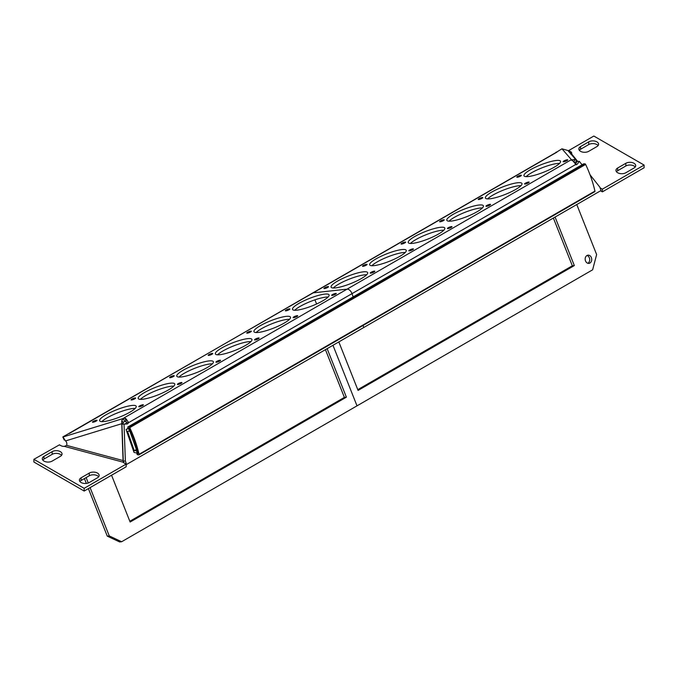 <?xml version="1.0" encoding="UTF-8"?>
<svg xmlns="http://www.w3.org/2000/svg" width="678" height="678" viewBox="0 0 678 678"><rect width="100%" height="100%" fill="white"/><g stroke="black" fill="none" stroke-linecap="round" stroke-linejoin="round"><path stroke-width="1.02" d="M600.064 187.831L602.369 189.162L644.1 165.068L593.835 136.049L568.698 150.558L570.571 151.635L570.571 153.592M570.868 154.27L571.579 153.881A3.966 2.288 0 0 0 571.732 153.253A3.966 2.288 0 0 0 570.571 151.635M634.015 168.017A5.788 3.339 0 0 0 635.71 165.661A5.788 3.339 0 0 0 632.142 162.567A5.788 3.339 0 0 0 625.836 163.296L617.65 168.017A5.788 3.339 0 0 0 615.955 170.381A5.788 3.339 0 0 0 619.531 173.466A5.788 3.339 0 0 0 625.836 172.746L634.015 168.017M596.903 146.592A5.788 3.339 0 0 0 598.598 144.228A5.788 3.339 0 0 0 595.03 141.143A5.788 3.339 0 0 0 588.724 141.863L580.538 146.592A5.788 3.339 0 0 0 578.842 148.957A5.788 3.339 0 0 0 582.41 152.042A5.788 3.339 0 0 0 588.724 151.313L596.903 146.592M568.698 150.558L568.698 151.44M602.369 189.162L602.369 191.857L600.547 190.815M644.1 165.068L644.1 167.763L602.369 191.857M635.218 167.008A5.788 3.339 0 0 0 625.836 165.991L617.65 170.72A5.788 3.339 0 0 0 616.455 171.729M598.106 145.575A5.788 3.339 0 0 0 588.724 144.567L580.538 149.287A5.788 3.339 0 0 0 579.334 150.304M577.292 161.389L576.91 160.898L574.622 162.703M69.283 433.505L312.524 293.066A4.958 2.865 60 0 1 313.211 292.845L347.077 289.15A4.958 2.865 -120 0 1 349.28 289.887L349.28 289.887A4.958 2.865 -120 0 1 352.001 293.65A4.958 2.865 -120 0 0 347.077 289.15L570.605 160.101L571.681 159.983A2.746 0.551 -21.6 0 1 571.613 159.915A2.746 0.551 -21.6 0 1 571.605 159.898L574.885 159.44L576.91 160.898L567.901 150.516L561.969 148.804L556.104 152.44M557.011 152.092L313.211 292.845A4.958 2.865 60 0 0 312.524 293.066L556.324 152.313A4.958 2.865 60 0 1 557.011 152.092L556.011 152.203M528.348 176.543A19.67 3.958 -21.6 0 0 549.316 169.763A19.67 3.958 -21.6 0 0 560.545 161.254A19.67 3.958 -21.6 0 0 556.172 160.483A19.67 3.958 -21.6 0 0 535.205 167.263A19.67 3.958 -21.6 0 0 523.975 175.772A19.67 3.958 -21.6 0 0 528.348 176.543M563.664 161.796A2.483 0.5 -21.6 0 0 566.308 160.94A2.483 0.5 -21.6 0 0 567.723 159.872A2.483 0.5 -21.6 0 0 567.172 159.771A2.483 0.5 -21.6 0 0 564.528 160.627A2.483 0.5 -21.6 0 0 563.113 161.703A2.483 0.5 -21.6 0 0 563.664 161.796M517.339 177.255A2.483 0.5 -21.6 0 0 519.984 176.399A2.483 0.5 -21.6 0 0 521.399 175.331A2.483 0.5 -21.6 0 0 520.848 175.229A2.483 0.5 -21.6 0 0 518.204 176.085A2.483 0.5 -21.6 0 0 516.789 177.153A2.483 0.5 -21.6 0 0 517.339 177.255M489.77 198.815A19.67 3.958 -21.6 0 0 510.737 192.035A19.67 3.958 -21.6 0 0 521.967 183.526A19.67 3.958 -21.6 0 0 517.594 182.755A19.67 3.958 -21.6 0 0 496.627 189.535A19.67 3.958 -21.6 0 0 485.397 198.044A19.67 3.958 -21.6 0 0 489.77 198.815M525.094 184.069A2.483 0.5 -21.6 0 0 527.73 183.213A2.483 0.5 -21.6 0 0 529.154 182.145A2.483 0.5 -21.6 0 0 528.594 182.043A2.483 0.5 -21.6 0 0 525.959 182.899A2.483 0.5 -21.6 0 0 524.543 183.975A2.483 0.5 -21.6 0 0 525.094 184.069M478.77 199.527A2.483 0.5 -21.6 0 0 481.405 198.671A2.483 0.5 -21.6 0 0 482.821 197.595A2.483 0.5 -21.6 0 0 482.27 197.501A2.483 0.5 -21.6 0 0 479.626 198.357A2.483 0.5 -21.6 0 0 478.21 199.425A2.483 0.5 -21.6 0 0 478.77 199.527M451.192 221.087A19.67 3.958 -21.6 0 0 472.159 214.307A19.67 3.958 -21.6 0 0 483.389 205.798A19.67 3.958 -21.6 0 0 479.015 205.027A19.67 3.958 -21.6 0 0 458.048 211.807A19.67 3.958 -21.6 0 0 446.819 220.316A19.67 3.958 -21.6 0 0 451.192 221.087M486.516 206.341A2.483 0.5 -21.6 0 0 489.16 205.485A2.483 0.5 -21.6 0 0 490.575 204.417A2.483 0.5 -21.6 0 0 490.025 204.315A2.483 0.5 -21.6 0 0 487.38 205.171A2.483 0.5 -21.6 0 0 485.965 206.239A2.483 0.5 -21.6 0 0 486.516 206.341M440.192 221.799A2.483 0.5 -21.6 0 0 442.836 220.943A2.483 0.5 -21.6 0 0 444.251 219.867A2.483 0.5 -21.6 0 0 443.7 219.774A2.483 0.5 -21.6 0 0 441.056 220.63A2.483 0.5 -21.6 0 0 439.641 221.698A2.483 0.5 -21.6 0 0 440.192 221.799M412.622 243.36A19.67 3.958 -21.6 0 0 433.589 236.58A19.67 3.958 -21.6 0 0 444.819 228.071A19.67 3.958 -21.6 0 0 440.437 227.299A19.67 3.958 -21.6 0 0 419.47 234.079A19.67 3.958 -21.6 0 0 408.241 242.588A19.67 3.958 -21.6 0 0 412.622 243.36M447.938 228.613A2.483 0.5 -21.6 0 0 450.582 227.757A2.483 0.5 -21.6 0 0 451.997 226.681A2.483 0.5 -21.6 0 0 451.446 226.588A2.483 0.5 -21.6 0 0 448.802 227.444A2.483 0.5 -21.6 0 0 447.387 228.511A2.483 0.5 -21.6 0 0 447.938 228.613M401.613 244.072A2.483 0.5 -21.6 0 0 404.257 243.216A2.483 0.5 -21.6 0 0 405.673 242.139A2.483 0.5 -21.6 0 0 405.122 242.046A2.483 0.5 -21.6 0 0 402.478 242.902A2.483 0.5 -21.6 0 0 401.062 243.97A2.483 0.5 -21.6 0 0 401.613 244.072M374.044 265.632A19.67 3.958 -21.6 0 0 395.011 258.843A19.67 3.958 -21.6 0 0 406.241 250.343A19.67 3.958 -21.6 0 0 401.868 249.563A19.67 3.958 -21.6 0 0 380.9 256.352A19.67 3.958 -21.6 0 0 369.671 264.852A19.67 3.958 -21.6 0 0 374.044 265.632M409.359 250.885A2.483 0.5 -21.6 0 0 412.004 250.029A2.483 0.5 -21.6 0 0 413.419 248.953A2.483 0.5 -21.6 0 0 412.868 248.86A2.483 0.5 -21.6 0 0 410.224 249.716A2.483 0.5 -21.6 0 0 408.809 250.784A2.483 0.5 -21.6 0 0 409.359 250.885M363.035 266.335A2.483 0.5 -21.6 0 0 365.679 265.488A2.483 0.5 -21.6 0 0 367.095 264.412A2.483 0.5 -21.6 0 0 366.544 264.318A2.483 0.5 -21.6 0 0 363.9 265.166A2.483 0.5 -21.6 0 0 362.484 266.242A2.483 0.5 -21.6 0 0 363.035 266.335M335.466 287.904A19.67 3.958 -21.6 0 0 356.433 281.116A19.67 3.958 -21.6 0 0 367.662 272.615A19.67 3.958 -21.6 0 0 363.289 271.836A19.67 3.958 -21.6 0 0 342.322 278.624A19.67 3.958 -21.6 0 0 331.093 287.125A19.67 3.958 -21.6 0 0 335.466 287.904M370.79 273.158A2.483 0.5 -21.6 0 0 373.434 272.302A2.483 0.5 -21.6 0 0 374.849 271.225A2.483 0.5 -21.6 0 0 374.29 271.132A2.483 0.5 -21.6 0 0 371.654 271.988A2.483 0.5 -21.6 0 0 370.239 273.056A2.483 0.5 -21.6 0 0 370.79 273.158M324.465 288.608A2.483 0.5 -21.6 0 0 327.101 287.752A2.483 0.5 -21.6 0 0 328.516 286.684A2.483 0.5 -21.6 0 0 327.966 286.582A2.483 0.5 -21.6 0 0 325.321 287.438A2.483 0.5 -21.6 0 0 323.906 288.514A2.483 0.5 -21.6 0 0 324.465 288.608M553.375 218.045L572.325 265.793L357.772 389.664M587.868 263.293A4.136 3.271 83.8 0 0 589.36 257.81A4.136 3.271 83.8 0 0 587.012 255.479M572.325 265.793L574.334 265.573L358.077 390.426L338.822 341.915M555.079 217.062L574.334 265.573M90.106 487.609L109.277 535.925L121.642 541.739L592.631 269.81L596.632 254.555L576.775 204.536M591.369 257.589A4.136 3.271 83.8 0 0 587.995 255.165A4.136 3.271 83.8 0 0 585.529 260.962A4.136 3.271 83.8 0 0 588.894 263.386A4.136 3.271 83.8 0 0 591.369 257.589M121.642 541.739L119.633 541.951L107.268 536.145L88.394 488.601M109.277 535.925L107.268 536.145M86.343 483.431L84.419 478.575M325.432 349.645L344.382 397.393L129.829 521.263M344.382 397.393L346.39 397.172L130.134 522.035L111.556 475.227M327.135 348.661L346.39 397.172M86.123 477.592L88.267 482.99M559.536 163.398A19.67 3.958 -21.6 0 0 557.367 163.491A19.67 3.958 -21.6 0 0 526.17 176.644M520.967 185.67A19.67 3.958 -21.6 0 0 518.789 185.764A19.67 3.958 -21.6 0 0 487.592 198.917M482.389 207.943A19.67 3.958 -21.6 0 0 480.21 208.036A19.67 3.958 -21.6 0 0 449.022 221.181M443.81 230.206A19.67 3.958 -21.6 0 0 441.632 230.308A19.67 3.958 -21.6 0 0 410.444 243.453M405.232 252.479A19.67 3.958 -21.6 0 0 403.063 252.58A19.67 3.958 -21.6 0 0 371.866 265.725M366.662 274.751A19.67 3.958 -21.6 0 0 364.484 274.853A19.67 3.958 -21.6 0 0 333.288 287.997M126.066 420.953A2.746 0.551 -21.6 0 0 124.625 421.462L123.235 422.453L122.981 423.547L121.769 423.699L121.735 420.648L123.235 422.453M347.077 289.15L123.794 418.063L124.871 417.945A2.746 0.551 -21.6 0 0 123.43 418.453L63.003 436.979L64.198 439.997L62.808 436.946L313.211 292.845M328.084 297.023A19.67 3.958 -21.6 0 0 325.906 297.117A19.67 3.958 -21.6 0 0 294.718 310.27M289.506 319.296A19.67 3.958 -21.6 0 0 287.328 319.389A19.67 3.958 -21.6 0 0 256.14 332.542M250.936 341.568A19.67 3.958 -21.6 0 0 248.758 341.661A19.67 3.958 -21.6 0 0 217.562 354.814M212.358 363.84A19.67 3.958 -21.6 0 0 210.18 363.933A19.67 3.958 -21.6 0 0 178.984 377.087M173.78 386.113A19.67 3.958 -21.6 0 0 171.602 386.206A19.67 3.958 -21.6 0 0 140.414 399.359M135.202 408.385A19.67 3.958 -21.6 0 0 133.032 408.478A19.67 3.958 -21.6 0 0 101.836 421.631M63.325 437.522L62.808 436.946M296.888 310.177A19.67 3.958 -21.6 0 0 317.855 303.388A19.67 3.958 -21.6 0 0 329.084 294.888A19.67 3.958 -21.6 0 0 324.711 294.108A19.67 3.958 -21.6 0 0 303.744 300.896A19.67 3.958 -21.6 0 0 292.515 309.397A19.67 3.958 -21.6 0 0 296.888 310.177M332.212 295.422A2.483 0.5 -21.6 0 0 334.856 294.574A2.483 0.5 -21.6 0 0 336.271 293.498A2.483 0.5 -21.6 0 0 335.72 293.404A2.483 0.5 -21.6 0 0 333.076 294.252A2.483 0.5 -21.6 0 0 331.661 295.328A2.483 0.5 -21.6 0 0 332.212 295.422M285.887 310.88A2.483 0.5 -21.6 0 0 288.531 310.024A2.483 0.5 -21.6 0 0 289.947 308.956A2.483 0.5 -21.6 0 0 289.396 308.854A2.483 0.5 -21.6 0 0 286.752 309.71A2.483 0.5 -21.6 0 0 285.336 310.787A2.483 0.5 -21.6 0 0 285.887 310.88M258.318 332.44A19.67 3.958 -21.6 0 0 279.285 325.66A19.67 3.958 -21.6 0 0 290.515 317.16A19.67 3.958 -21.6 0 0 286.133 316.38A19.67 3.958 -21.6 0 0 265.166 323.169A19.67 3.958 -21.6 0 0 253.945 331.669A19.67 3.958 -21.6 0 0 258.318 332.44M293.633 317.694A2.483 0.5 -21.6 0 0 296.278 316.846A2.483 0.5 -21.6 0 0 297.693 315.77A2.483 0.5 -21.6 0 0 297.142 315.677A2.483 0.5 -21.6 0 0 294.498 316.524A2.483 0.5 -21.6 0 0 293.082 317.601A2.483 0.5 -21.6 0 0 293.633 317.694M247.309 333.152A2.483 0.5 -21.6 0 0 249.953 332.296A2.483 0.5 -21.6 0 0 251.369 331.228A2.483 0.5 -21.6 0 0 250.818 331.127A2.483 0.5 -21.6 0 0 248.173 331.983A2.483 0.5 -21.6 0 0 246.758 333.059A2.483 0.5 -21.6 0 0 247.309 333.152M219.74 354.713A19.67 3.958 -21.6 0 0 240.707 347.933A19.67 3.958 -21.6 0 0 251.936 339.432A19.67 3.958 -21.6 0 0 247.563 338.653A19.67 3.958 -21.6 0 0 226.596 345.441A19.67 3.958 -21.6 0 0 215.367 353.941A19.67 3.958 -21.6 0 0 219.74 354.713M255.064 339.966A2.483 0.5 -21.6 0 0 257.699 339.119A2.483 0.5 -21.6 0 0 259.115 338.042A2.483 0.5 -21.6 0 0 258.564 337.949A2.483 0.5 -21.6 0 0 255.92 338.797A2.483 0.5 -21.6 0 0 254.504 339.873A2.483 0.5 -21.6 0 0 255.064 339.966M208.731 355.425A2.483 0.5 -21.6 0 0 211.375 354.569A2.483 0.5 -21.6 0 0 212.79 353.501A2.483 0.5 -21.6 0 0 212.239 353.399A2.483 0.5 -21.6 0 0 209.595 354.255A2.483 0.5 -21.6 0 0 208.18 355.331A2.483 0.5 -21.6 0 0 208.731 355.425M181.162 376.985A19.67 3.958 -21.6 0 0 202.129 370.205A19.67 3.958 -21.6 0 0 213.358 361.696A19.67 3.958 -21.6 0 0 208.985 360.925A19.67 3.958 -21.6 0 0 188.018 367.713A19.67 3.958 -21.6 0 0 176.788 376.214A19.67 3.958 -21.6 0 0 181.162 376.985M216.485 362.238A2.483 0.5 -21.6 0 0 219.13 361.382A2.483 0.5 -21.6 0 0 220.545 360.315A2.483 0.5 -21.6 0 0 219.994 360.213A2.483 0.5 -21.6 0 0 217.35 361.069A2.483 0.5 -21.6 0 0 215.935 362.145A2.483 0.5 -21.6 0 0 216.485 362.238M170.161 377.697A2.483 0.5 -21.6 0 0 172.805 376.841A2.483 0.5 -21.6 0 0 174.221 375.773A2.483 0.5 -21.6 0 0 173.67 375.671A2.483 0.5 -21.6 0 0 171.026 376.527A2.483 0.5 -21.6 0 0 169.61 377.604A2.483 0.5 -21.6 0 0 170.161 377.697M142.592 399.257A19.67 3.958 -21.6 0 0 163.559 392.477A19.67 3.958 -21.6 0 0 174.788 383.968A19.67 3.958 -21.6 0 0 170.407 383.197A19.67 3.958 -21.6 0 0 149.44 389.977A19.67 3.958 -21.6 0 0 138.21 398.486A19.67 3.958 -21.6 0 0 142.592 399.257M177.907 384.511A2.483 0.5 -21.6 0 0 180.551 383.655A2.483 0.5 -21.6 0 0 181.967 382.587A2.483 0.5 -21.6 0 0 181.416 382.485A2.483 0.5 -21.6 0 0 178.772 383.341A2.483 0.5 -21.6 0 0 177.356 384.418A2.483 0.5 -21.6 0 0 177.907 384.511M131.583 399.969A2.483 0.5 -21.6 0 0 134.227 399.113A2.483 0.5 -21.6 0 0 135.642 398.045A2.483 0.5 -21.6 0 0 135.091 397.944A2.483 0.5 -21.6 0 0 132.447 398.8A2.483 0.5 -21.6 0 0 131.032 399.876A2.483 0.5 -21.6 0 0 131.583 399.969M104.014 421.53A19.67 3.958 -21.6 0 0 124.981 414.75A19.67 3.958 -21.6 0 0 136.21 406.241A19.67 3.958 -21.6 0 0 131.837 405.469A19.67 3.958 -21.6 0 0 110.87 412.249A19.67 3.958 -21.6 0 0 99.641 420.758A19.67 3.958 -21.6 0 0 104.014 421.53M139.329 406.783A2.483 0.5 -21.6 0 0 141.973 405.927A2.483 0.5 -21.6 0 0 143.389 404.859A2.483 0.5 -21.6 0 0 142.838 404.758A2.483 0.5 -21.6 0 0 140.193 405.614A2.483 0.5 -21.6 0 0 138.778 406.69A2.483 0.5 -21.6 0 0 139.329 406.783M93.005 422.241A2.483 0.5 -21.6 0 0 95.649 421.385A2.483 0.5 -21.6 0 0 97.064 420.318A2.483 0.5 -21.6 0 0 96.513 420.216A2.483 0.5 -21.6 0 0 93.869 421.072A2.483 0.5 -21.6 0 0 92.454 422.148A2.483 0.5 -21.6 0 0 93.005 422.241M124.989 418.241A4.958 2.865 60 0 1 126.006 418.792L128.667 422.597L127.472 423.936L124.023 424.14L125.388 461.048L126.574 464.455L601.013 190.543L599.818 187.128L590.013 174.771M125.438 421.148A1.653 0.958 60 0 1 125.727 421.318L126.574 422.606L128.667 422.597L352.001 293.65L353.136 296.905M126.574 422.606L125.379 423.945L121.938 424.148L123.294 461.057L123.913 462.828M575.334 163.966L577.3 161.381L579.385 161.372L582.063 164.746M126.133 464.464L126.574 464.455M123.294 461.057L125.388 461.048M121.938 424.148L124.023 424.14M570.605 160.101A4.958 2.865 60 0 1 572.808 160.839L576.241 164.805M352.001 293.65L575.58 164.568L577.156 164.313L579.385 161.372M124.871 417.945L125.837 420.36L126.006 418.792M121.735 420.648L123.43 418.453L124.625 421.462M60.3 445.268L59.215 444.971A1.653 0.568 105.1 0 0 59.325 444.819L61.062 445.709A3.966 2.288 -0 0 0 64.368 446.361L66.622 445.378A3.966 3.687 -97 0 0 65.554 440.929L63.003 436.979M64.198 439.997L64.944 440.081M66.622 445.378L123.074 460.574L121.769 423.699L65.554 440.929M122.998 424.081L122.981 423.547M123.184 462.057L123.277 460.548M64.368 446.361L123.269 462.218A1.653 0.958 -0 0 0 123.718 462.718L126.133 464.108L126.133 466.811L84.165 491.041L33.9 462.023L33.9 459.32L59.401 444.853M98.666 476.787A5.788 3.339 0 0 0 89.276 475.77L81.097 480.499A5.788 3.339 0 0 0 79.894 481.507M61.545 455.353A5.788 3.339 0 0 0 52.164 454.345L43.985 459.065A5.788 3.339 0 0 0 42.782 460.082M126.133 464.108L84.165 488.338L33.9 459.32M89.276 473.075L81.097 477.795A5.788 3.339 0 0 0 79.402 480.16A5.788 3.339 0 0 0 82.97 483.245A5.788 3.339 0 0 0 89.276 482.524L97.463 477.795A5.788 3.339 0 0 0 99.157 475.431A5.788 3.339 0 0 0 95.59 472.346A5.788 3.339 0 0 0 89.276 473.075L89.276 475.77M52.164 451.641L43.985 456.37A5.788 3.339 0 0 0 42.29 458.726A5.788 3.339 0 0 0 45.858 461.82A5.788 3.339 0 0 0 52.164 461.091L60.35 456.37A5.788 3.339 0 0 0 62.045 454.006A5.788 3.339 0 0 0 58.469 450.921A5.788 3.339 0 0 0 52.164 451.641L52.164 454.345M84.165 488.338L84.165 491.041M134.049 452.455L126.057 429.521L128.6 428.53L129.642 431.225L127.498 431.25L134.278 450.717L136.371 450.709L137.422 453.133L134.049 452.455M126.057 429.521L128.057 428.352M134.278 450.717L136.193 449.616M128.769 428.301L137.914 453.65L128.769 428.301M138.998 454.785L594.64 191.73A0.831 0.475 -120 0 0 594.937 191.103A83.699 48.324 -120 0 0 585.639 164.432A0.831 0.475 -120 0 0 584.911 163.813L583.597 163.873M138.066 453.014A0.831 0.475 60 0 1 137.448 453.531L136.863 453.218L137.21 454.633L138.736 454.93A0.831 0.475 -120 0 0 139.032 454.311A83.699 48.324 -120 0 0 129.744 427.632A0.831 0.475 -120 0 0 129.006 427.013L127.744 427.038L128.091 428.454L128.701 428.42A0.831 0.475 60 0 1 129.676 428.928A82.657 47.723 60 0 1 138.066 453.014M571.579 153.881L577.639 161.381M574.885 159.44L573.935 161.839M571.605 159.898L561.969 148.804M314.939 299.846L316.584 303.981M332.974 345.288L357.009 405.842M363.077 325.457L363.789 327.499M125.379 423.945L127.472 423.936M575.486 164.322L577.156 164.313M81.097 477.795L81.097 480.499M43.985 456.37L43.985 459.065M625.836 163.296L625.836 165.991M617.65 168.017L617.65 170.72M588.724 141.863L588.724 144.567M580.538 146.592L580.538 149.287M583.699 163.813L127.803 427.021M584.911 163.813L129.006 427.013M585.639 164.432L129.744 427.632M594.937 191.103L139.032 454.311M583.639 163.83L127.744 427.038M594.784 191.688L138.888 454.896"/></g></svg>
